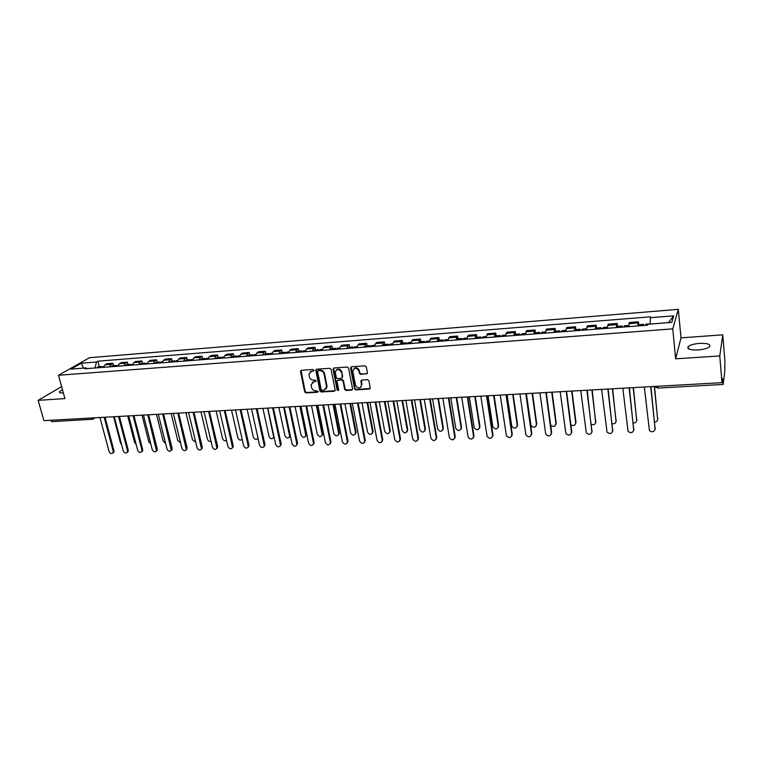 <?xml version="1.0" encoding="UTF-8"?>
<svg xmlns="http://www.w3.org/2000/svg" width="763" height="763" viewBox="0 0 763 763"><rect width="100%" height="100%" fill="white"/><g stroke="black" fill="none" stroke-linecap="round" stroke-linejoin="round"><path stroke-width="1.14" d="M313.927 370.217L312.992 369.473L301.347 370.284L300.488 371.505L304.675 391.877L305.992 392.935L317.589 392.23L318.2 391.39L315.758 390.732C313.593 390.646 312.181 389.511 311.523 387.337L311.113 384.6L313.946 381.777L316.082 381.052L315.138 380.088L313.631 380.193C311.457 380.108 310.036 378.973 309.377 376.779L308.967 373.994L311.8 371.18L313.316 371.076L313.927 370.217M699.48 343.388C694.063 343.865 690.315 344.905 688.236 346.526C686.662 348.996 689.971 350.141 698.164 349.95C703.61 349.483 707.377 348.443 709.485 346.822C711.021 344.304 707.692 343.159 699.48 343.388M62.48 389.731L59.581 391.591C58.951 392.63 60.077 393.079 62.957 392.935L63.358 392.907M366.498 374.051L367.442 372.907L366.326 366.908L364.962 365.82L351.495 366.765L350.56 367.833L354.547 388.806L355.901 389.883L369.292 389.063L370.236 387.938L368.911 380.775L367.547 379.688L361.786 380.06L360.842 381.157L361.567 385.134C360.031 388.901 357.99 388.911 355.453 385.172L352.792 371.037C354.385 367.308 356.435 367.308 358.934 371.056L359.363 373.355L360.727 374.433L367.327 373.527M672.766 328.872L675.636 358.82L719.767 355.949L721.979 382.654L43.93 420.651L38.15 400.346L64.941 398.601L58.484 375.272L672.766 328.872L678.317 309.358L89.529 357.704L58.484 375.272M331.113 369.368L329.769 368.291L316.664 369.216L315.768 370.122L319.916 390.942L321.242 392.001L334.28 391.209L335.186 390.227L331.113 369.368M333.956 367.995L347.241 367.06L348.596 368.147L352.573 388.92L351.667 390.141L345.992 390.484L344.657 389.416L343.035 381.042L341.69 379.964L337.933 380.212L337.017 381.204L338.753 390.274L337.179 390.217L333.069 369.235L333.956 367.995M719.767 355.949L722.78 334.833L724.85 360.25L724.783 371.419L723.133 384.447L657.878 388.062L657.448 386.269M722.78 334.833L680.987 337.856L678.317 309.358M722.847 382.587L721.979 382.644L722.513 378.505L723.133 384.447M92.838 419.24L51.884 421.634L50.482 420.279M61.622 386.631L38.15 400.346M109.586 366.85L111.14 364.342L105.084 364.809L103.52 367.327M105.084 364.809L106.896 363.741L112.934 363.264L113.544 365.601M111.14 364.342L112.934 363.264M127.926 364.476L127.326 362.129L121.222 362.616L119.438 363.684L117.893 366.211M124.026 365.735L125.561 363.207L127.326 362.129M142.49 363.341L141.899 360.985L135.709 361.471L133.954 362.549L132.447 365.086M138.656 364.6L140.154 362.063L141.899 360.985M157.235 362.196L156.653 359.821L150.387 360.317L148.661 361.395L147.183 363.941M153.468 363.455L154.937 360.899L156.653 359.821M172.171 361.033L171.589 358.639L165.247 359.144L163.549 360.222L162.099 362.787M168.461 362.291L169.911 359.726L171.589 358.639M187.288 359.859L186.716 357.446L180.287 357.952L178.628 359.039L177.197 361.614M183.654 361.118L185.066 358.534L186.716 357.446M202.596 358.667L202.033 356.235L195.528 356.75L193.897 357.837L192.495 360.432M199.029 359.926L200.411 357.332L202.033 356.235M218.104 357.456L217.541 355.014L210.96 355.539L209.358 356.626L207.994 359.23M214.613 358.715L215.958 356.111L217.541 355.014M233.812 356.235L233.259 353.774L226.582 354.299L225.018 355.396L223.693 358.009M230.388 357.494L231.714 354.871L233.259 353.774M249.711 354.995L249.177 352.516L242.415 353.05L240.889 354.156L239.582 356.779M246.373 356.254L247.66 353.622L249.177 352.516M265.829 353.736L265.295 351.247L258.447 351.791L256.959 352.887L255.691 355.529M262.567 354.995L263.817 352.353L265.295 351.247M282.157 352.468L281.633 349.959L274.69 350.503L273.24 351.609L272.01 354.27M278.972 353.727L280.193 351.066L281.633 349.959M298.695 351.18L298.18 348.653L291.151 349.206L289.74 350.312L288.538 352.983M295.596 352.439L296.778 349.759L298.18 348.653M315.453 349.874L314.947 347.327L307.823 347.89L306.449 349.006L305.295 351.686M312.449 351.133L313.593 348.443L314.947 347.327M332.439 348.548L331.943 345.992L324.723 346.555L323.388 347.67L322.272 350.37M329.521 349.816L330.627 347.108L331.943 345.992M349.654 347.213L349.168 344.628L341.853 345.21L340.556 346.326L339.478 349.044M346.822 348.472L347.89 345.753L349.168 344.628M367.098 345.849L366.621 343.255L359.201 343.836L357.961 344.962L356.912 347.69M364.361 347.117L365.391 344.38L366.621 343.255M384.781 344.475L384.314 341.853L376.798 342.453L375.596 343.579L374.595 346.316M382.149 345.734L383.131 342.988L384.314 341.853M402.711 343.073L402.254 340.441L394.633 341.042L393.47 342.177L392.516 344.933M400.174 344.342L402.254 340.441M420.88 341.662L420.432 339.01L412.707 339.611L410.685 343.522M418.448 342.921L420.432 339.01M439.307 340.231L438.878 337.551L431.038 338.171L429.111 342.101M436.989 341.49L438.878 337.551M458 338.772L457.571 336.073L449.626 336.702L447.795 340.651M455.778 340.031L457.571 336.073M476.942 337.294L476.532 334.585L468.472 335.215L466.746 339.182M474.844 338.553L476.532 334.585M496.16 335.796L495.759 333.059L487.595 333.708L485.964 337.694M494.176 337.055L495.759 333.059M515.654 334.28L515.263 331.524L506.985 332.182L505.459 336.178M513.795 335.539L515.263 331.524M535.435 332.744L535.054 329.959L526.651 330.627L525.24 334.652M533.69 333.994L535.054 329.959M555.493 331.18L555.13 328.376L546.604 329.053L545.297 333.097M553.881 332.43L555.13 328.376M575.846 329.597L575.502 326.774L566.842 327.451L565.66 331.514M574.367 330.846L575.502 326.774M596.504 327.985L596.17 325.143L587.386 325.83L586.327 329.912M595.159 329.234L596.17 325.143M617.467 326.354L617.143 323.483L608.235 324.189L607.291 328.29M616.256 327.594L617.143 323.483M638.736 324.695L638.431 321.805L629.389 322.52L628.578 326.64M637.677 325.935L638.431 321.805M87.087 368.596L86.219 367.938L70.911 369.12L81.317 363.217L96.462 362.005L95.051 367.976M650.114 324.065L650.457 316.817L97.874 361.195L96.462 362.005M650.133 317.713L673.71 315.825L671.793 322.377L647.797 324.246L647.463 325.181L84.76 368.777L86.219 367.938M675.636 358.82L680.987 337.856M99.333 366.707L97.874 361.195M81.317 363.217L83.444 368.147M668.417 322.644L673.71 315.825M313.898 370.656L310.245 371.715M312.353 382.339L316.044 381.252M301.07 370.351L305.143 391.457L306.459 392.516L318.171 391.781M316.359 369.282L320.365 390.522L321.69 391.581L335.081 390.694M318.2 370.732L317.589 371.591L321.204 389.597L322.129 390.341L323.731 390.246L326.612 387.232L324.084 374.051C323.426 371.839 321.996 370.694 319.802 370.618L318.076 370.751M325.858 389.216L327.06 386.812L326.984 385.973L326.535 386.383M318.657 370.332L320.26 370.217C322.453 370.293 323.874 371.428 324.533 373.641L326.984 385.973M337.58 380.298L342.12 379.554L343.464 380.632L345.086 388.987L346.421 390.065L352.487 389.616M333.622 368.081L337.618 389.798L338.715 390.522M341.338 372.315C338.972 368.653 336.96 368.586 335.281 372.096L336.273 377.532L337.618 378.601L341.376 378.353L342.291 377.342L341.776 371.905C340.508 369.034 338.705 368.376 336.359 369.912M342.177 377.857L342.272 377.132M341.776 371.905L342.711 376.722M353.851 368.682C356.226 367.07 358.066 367.728 359.354 370.646L359.793 372.935L361.147 374.023L366.908 373.641M361.013 387.06L361.519 384.79M361.376 380.174L361.939 384.371M351.123 366.86L354.976 388.377L356.321 389.454L370.141 388.52M101.765 367.461L103.844 366.354M113.592 416.751L120.535 443.093L121.641 444.734M100.211 367.575L101.326 366.555L102.156 366.822M96.939 367.833L98.065 366.803L101.326 366.555M105.046 417.227L113.954 450.695L113.801 452.316L112.962 453.003M99.943 417.514L109.023 451.419C110.187 453.67 111.532 454.157 113.038 452.869L113.201 451.248L104.15 417.275M116.071 366.354L118.208 365.239M127.717 415.959L134.593 442.464L136.138 444.39M114.498 366.469L115.604 365.439L116.443 365.725M111.188 366.726L112.295 365.696L115.604 365.439M130.559 365.229L132.752 364.104M142.004 415.158L148.814 441.825L150.788 443.932M128.966 365.353L130.053 364.313L130.902 364.628M125.609 365.611L126.696 364.571L130.053 364.313M119.409 416.417L128.232 450.103L128.079 451.686L127.23 452.411M114.259 416.712L123.253 450.838C124.445 453.127 125.809 453.594 127.335 452.249L127.478 450.656L118.523 416.474M133.945 415.606L142.671 449.502L142.547 451.047L141.689 451.81M128.756 415.902L137.655 450.237C138.885 452.573 140.268 453.031 141.813 451.61L141.937 450.065L133.067 415.654M145.218 364.094L147.478 362.959M156.472 414.347L163.206 441.186L165.59 443.389M143.616 364.218L144.674 363.178L145.533 363.512M140.22 364.476L141.289 363.436L144.674 363.178M160.068 362.94L161.107 361.891L162.395 361.796M171.112 413.527L177.769 440.537L180.564 442.759M158.437 363.064L159.486 362.024L160.354 362.387M155.003 363.331L156.053 362.291L159.486 362.024M175.108 361.776L176.129 360.727L177.493 360.622M185.943 412.697L192.514 439.879L195.7 442.054M173.459 361.9L174.479 360.851L175.366 361.252M169.977 362.177L171.007 361.128L174.479 360.851M148.661 414.786L157.292 448.902L157.188 450.399L156.31 451.21M143.434 415.072L152.238 449.636C153.506 452.02 154.918 452.459 156.463 450.952L147.803 414.834M163.559 413.947L172.095 448.282L172.009 449.731L171.131 450.599M158.294 414.242L167.002 449.026C168.308 451.458 169.739 451.877 171.303 450.294L162.719 413.994M178.647 413.098L187.088 447.662L186.124 449.97M173.344 413.403L181.947 448.406C183.301 450.885 184.76 451.286 186.325 449.617L177.817 413.145M190.33 360.594L191.332 359.545L192.781 359.43M200.946 411.848L207.45 439.211C208.185 441.052 209.377 441.739 211.017 441.252M188.661 360.727L189.663 359.669L190.569 360.107M185.132 361.004L186.143 359.945L189.663 359.669M193.936 412.249L202.262 447.032L201.318 449.34M188.585 412.545L197.083 447.786C198.485 450.313 199.963 450.695 201.527 448.921L193.115 412.287M205.752 359.402L206.735 358.343L208.27 358.219M216.148 410.999L222.558 438.534C223.473 440.613 224.789 441.224 226.506 440.356M204.064 359.535L205.047 358.476L205.953 358.944M200.488 359.812L201.48 358.753L205.047 358.476M209.405 411.381L217.636 446.393L216.692 448.701M204.017 411.677L212.41 447.147C213.859 449.731 215.366 450.094 216.93 448.215L208.614 411.419M221.365 358.19L222.329 357.122L223.96 356.998M231.532 410.141L237.865 437.857C239.019 440.194 240.459 440.68 242.167 439.316M219.658 358.324L220.621 357.256L221.547 357.78M216.043 358.6L217.007 357.542L220.621 357.256M225.085 410.504L233.201 445.745L232.276 448.053M219.658 410.809L227.937 446.508C229.434 449.149 230.97 449.483 232.534 447.499L224.303 410.542M237.188 356.97L238.132 355.892L239.849 355.758M247.117 409.264L253.364 437.161C254.89 439.812 256.416 440.108 257.961 438.038L257.961 438.038M235.452 357.103L236.396 356.035L237.341 356.598M231.79 357.389L232.734 356.311L236.396 356.035M240.965 409.607L248.967 445.087L248.051 447.395M235.49 409.912L243.655 445.859C245.209 448.558 246.773 448.854 248.328 446.765L240.192 409.655M253.211 355.72L254.136 354.652L255.939 354.509M262.901 408.377L269.053 436.465C270.636 439.164 272.2 439.431 273.726 437.247L267.594 408.119M251.456 355.863L252.381 354.785L253.335 355.415M247.746 356.149L248.671 355.072L252.381 354.785M274.117 437.247L273.431 437.952M257.045 408.71L264.933 444.428L264.036 446.717M251.532 409.016L259.573 445.201C261.194 447.957 262.777 448.224 264.322 446.021L256.301 408.749M269.453 354.471L270.34 353.383L272.248 353.24M278.886 407.48L284.942 435.749C286.592 438.515 288.176 438.744 289.692 436.446L283.645 407.223M267.67 354.604L268.566 353.527L269.539 354.223M263.912 354.9L264.809 353.822L268.566 353.527M290.302 435.663L289.387 437.228M273.345 407.795L281.108 443.761L280.231 446.04M267.784 408.11L275.701 444.533C277.398 447.347 279 447.585 280.526 445.258L272.61 407.833M285.906 353.193L286.774 352.105L288.776 351.953M295.081 406.574L301.042 435.034C302.758 437.857 304.37 438.048 305.858 435.616L299.897 406.307M284.094 353.336L284.971 352.248L285.953 353.021M280.288 353.631L281.166 352.544L284.971 352.248M300.574 406.269L306.392 434.252L305.543 436.484M289.854 406.87L297.494 443.074L296.635 445.344M284.246 407.184L292.048 443.866C293.803 446.736 295.443 446.937 296.941 444.476L289.148 406.908M302.568 351.905L303.416 350.808L305.524 350.646M311.485 405.658L317.341 434.3C319.144 437.189 320.765 437.342 322.234 434.786L316.359 405.382M300.746 352.039L301.585 350.951L302.596 351.819M296.883 352.344L297.732 351.257L301.585 350.951M317.026 405.344L322.739 433.518L321.919 435.74M306.592 405.935L314.098 442.387L313.259 444.638M300.937 406.25L308.595 443.179C310.436 446.117 312.096 446.279 313.564 443.675L305.896 405.973M317.608 350.732L318.429 349.645L319.449 350.589L320.279 349.502L322.491 349.33M328.1 404.724L333.851 433.565C335.73 436.512 337.389 436.627 338.81 433.928L333.04 404.447M313.698 351.037L314.518 349.95L318.429 349.645M333.689 404.419L339.297 432.783L338.495 434.977M323.541 404.981L330.913 441.691L330.102 443.923M317.837 405.306L325.372 442.483C327.298 445.478 328.977 445.611 330.408 442.864L322.873 405.019M336.578 349.263L337.37 348.166L339.688 347.985M344.933 403.78L350.579 432.821C352.554 435.826 354.223 435.902 355.606 433.06L349.94 403.503M334.699 349.406L335.491 348.309L336.483 349.273M330.732 349.721L331.533 348.624L335.491 348.309M350.57 403.465L356.073 432.03L355.3 434.204M340.727 404.018L347.966 440.976L347.175 443.198M334.976 404.342L342.368 441.787C344.38 444.839 346.078 444.924 347.47 442.044L340.069 404.056M353.927 347.918L354.69 346.822L357.122 346.631M361.996 402.826L367.537 432.058C369.588 435.129 371.285 435.158 372.611 432.173L367.07 402.54M352.02 348.071L352.792 346.965L353.755 347.938M348.004 348.376L348.777 347.279L352.792 346.965M367.671 402.511L373.069 431.267L372.325 433.422M358.143 403.045L365.239 440.261L364.476 442.454M352.344 403.369L359.592 441.071C361.691 444.19 363.417 444.238 364.762 441.205L357.513 403.083M371.514 346.555L372.249 345.448L374.786 345.248M379.278 401.863L384.705 431.295C386.86 434.414 388.567 434.414 389.845 431.276L384.418 401.567M369.588 346.707L370.322 345.601L371.257 346.583M365.506 347.022L366.259 345.916L370.322 345.601M385.01 401.538L390.294 430.494L389.578 432.621M375.797 402.053L382.749 439.536L382.015 441.701M369.95 402.378L377.056 440.346C379.249 443.532 380.995 443.532 382.273 440.346L375.186 402.091M389.34 345.181L390.046 344.065L392.697 343.855M396.798 400.88L402.111 430.523C404.361 433.699 406.088 433.642 407.299 430.37L402.015 400.585M387.385 345.334L388.09 344.218L388.996 345.2M383.255 345.649L383.97 344.533L388.09 344.218M402.578 400.556L407.747 429.712L407.06 431.81M393.698 401.052L400.508 438.878L399.783 440.938M387.795 401.386L394.748 439.622C397.046 442.855 398.801 442.807 400.022 439.478L393.107 401.08M407.413 343.779L408.091 342.663L410.856 342.444M414.557 399.879L419.745 429.75C422.073 432.955 423.818 432.869 424.991 429.502L419.841 399.583M405.43 343.932L406.107 342.816L406.984 343.808M401.243 344.256L401.929 343.14L406.107 342.816M420.384 399.554L425.439 428.911L424.781 430.981M411.839 400.031L418.477 438.048L417.809 440.156M405.887 400.365L412.688 438.897C415.062 442.159 416.836 442.082 418.019 438.658L411.276 400.07M425.735 342.358L426.383 341.233L429.273 341.013M432.554 398.877L437.647 429.083C440.041 432.173 441.806 432.049 442.941 428.692L437.914 398.572M423.723 342.511L424.381 341.395L425.22 342.396M419.478 342.845L420.136 341.719L424.381 341.395M438.429 398.544L443.36 428.11L442.74 430.141M430.237 399.001L436.722 437.294L436.083 439.354M424.238 399.345L430.895 438.277C433.346 441.434 435.139 441.31 436.274 437.905L429.693 399.03M444.314 340.918L444.934 339.793L447.948 339.554M450.799 397.847L455.797 428.405C458.267 431.391 460.041 431.219 461.129 427.881L456.226 397.552M442.282 341.08L442.902 339.945L443.704 340.966M437.972 341.414L438.601 340.279L442.902 339.945M456.732 397.523L461.529 427.299L460.938 429.273M448.902 397.962L455.206 436.522L454.605 438.544M442.845 398.296L449.369 437.657C451.887 440.699 453.689 440.528 454.786 437.142L448.377 397.99M463.16 339.459L463.742 338.324L466.889 338.076M469.302 396.817L474.204 427.719C476.732 430.59 478.525 430.37 479.565 427.061L474.805 396.502M461.09 339.621L461.682 338.486L462.454 339.516M456.732 339.955L457.323 338.82L461.682 338.486M475.273 396.483L479.946 426.469L479.402 428.405M467.814 396.894L473.957 435.749L473.394 437.724M461.71 397.237L468.101 437.018C470.685 439.946 472.497 439.726 473.556 436.36L467.318 396.922M482.273 337.98L482.817 336.836L486.098 336.588M488.053 395.768L492.869 427.022C495.454 429.779 497.257 429.512 498.258 426.221L493.632 395.453M480.175 338.143L480.728 336.998L481.463 338.038M475.75 338.486L476.312 337.341L480.728 336.998M494.081 395.425L498.62 425.63L498.115 427.509M487.004 395.825L492.965 434.958L492.45 436.875M480.843 396.169L487.099 436.369C489.741 439.183 491.572 438.916 492.593 435.578L486.536 395.854M501.653 336.473L502.168 335.329L505.573 335.062M507.071 394.7L511.792 426.307C514.434 428.949 516.246 428.634 517.219 425.382L512.726 394.385M499.527 336.636L500.051 335.501L500.747 336.55M495.034 336.988L495.569 335.844L500.051 335.501M513.156 394.357L517.552 424.781L517.085 426.603M506.47 394.729L512.25 434.157L511.773 436.016M500.251 395.081L506.374 435.711C509.074 438.401 510.914 438.096 511.897 434.776L506.031 394.757M521.32 334.947L521.797 333.803L525.345 333.526M526.356 393.622L530.991 425.582C533.68 428.11 535.492 427.757 536.437 424.524L532.097 393.298M519.164 335.119L519.641 333.975L520.309 335.033M514.605 335.472L515.101 334.328L519.641 333.975M532.498 393.269L536.751 423.923L536.322 425.668M526.222 393.622L531.811 433.346L531.372 435.129M519.937 393.975L525.926 435.034C528.683 437.609 530.533 437.256 531.477 433.975L525.802 393.651M541.263 333.402L541.711 332.248L545.392 331.962M550.657 425.153C553.433 427.204 555.197 426.708 555.922 423.656L551.735 392.192M539.079 333.574L539.527 332.42L540.147 333.488M534.453 333.936L534.911 332.782L539.527 332.42M552.107 392.172L556.217 423.045L555.836 424.724M546.251 392.506L551.649 432.526L551.258 434.233M539.918 392.859L545.764 434.338C548.568 436.808 550.428 436.407 551.344 433.155L545.86 392.525M561.511 331.838L561.911 330.675L565.745 330.379M570.896 424.877C573.652 426.193 575.245 425.487 575.693 422.769L571.659 391.076M559.289 332.01L559.699 330.846L560.28 331.934M554.596 332.372L555.016 331.218L559.699 330.846M572.002 391.057L575.96 422.158L575.617 423.751M566.575 391.362L571.773 431.686L571.42 433.317M560.185 391.724L565.898 433.632C568.74 435.988 570.6 435.549 571.497 432.316L566.222 391.381M582.045 330.245L582.417 329.082L586.394 328.767M591.392 424.352C594.015 425.153 595.464 424.333 595.741 421.872L591.869 389.95M579.794 330.417L580.166 329.254L580.71 330.35M575.035 330.789L575.416 329.626L580.166 329.254M592.183 389.931L595.693 422.769M587.205 390.208L591.888 432.373M580.748 390.57L586.318 432.907C589.198 435.158 591.077 434.681 591.935 431.476L586.871 390.227M602.894 328.634L603.218 327.461L607.348 327.136M612.174 423.684C614.616 424.094 615.913 423.188 616.084 420.966L612.374 388.796M600.605 328.805L600.939 327.642L601.435 328.748M595.769 329.187L596.113 328.014L600.939 327.642M612.66 388.777L616.046 421.758M608.14 389.035L612.651 431.419M601.625 389.397L607.043 432.163C609.961 434.309 611.84 433.794 612.689 430.618L607.834 389.054M624.048 326.993L624.334 325.82L628.617 325.486M633.252 422.912C635.474 423.007 636.628 422.044 636.714 420.041L633.176 387.633M621.721 327.174L622.017 326.001L622.474 327.117M616.819 327.556L617.124 326.383L622.017 326.001M633.433 387.614L636.695 420.737M629.389 387.842L633.719 430.437M622.808 388.214L628.073 431.4C631.03 433.451 632.918 432.898 633.738 429.75L629.122 387.862M645.517 325.324L645.765 324.151L650.114 323.808M654.635 422.053C656.609 421.882 657.62 420.899 657.649 419.106L654.292 386.45M643.161 325.515L643.409 324.332L643.819 325.458M638.183 325.896L638.44 324.714L643.409 324.332M654.52 386.44L657.649 419.688M650.953 386.631L655.102 429.445M644.315 387.013L649.418 430.628C652.403 432.583 654.301 431.992 655.102 428.863L650.715 386.65M616.628 324.656L607.682 325.353M595.579 326.306L586.776 327.003M574.854 327.937L566.165 328.615M554.415 329.54L545.869 330.207M534.281 331.123L525.85 331.781M514.443 332.678L506.127 333.326M494.882 334.213L486.689 334.852M475.597 335.73L467.519 336.359M456.579 337.217L448.615 337.847M437.828 338.686L429.979 339.306M419.345 340.145L411.6 340.746M401.109 341.576L393.47 342.177M383.131 342.988L375.596 343.579M365.391 344.38L357.961 344.962M347.89 345.753L340.556 346.326M330.627 347.108L323.388 347.67M313.593 348.443L306.449 349.006M296.778 349.759L289.74 350.312M280.193 351.066L273.24 351.609M263.817 352.353L256.959 352.887M247.66 353.622L240.889 354.156M231.714 354.871L225.018 355.396M215.958 356.111L209.358 356.626M200.411 357.332L193.897 357.837M185.066 358.534L178.628 359.039M169.911 359.726L163.549 360.222M154.937 360.899L148.661 361.395M140.154 362.063L133.954 362.549M125.561 363.207L119.438 363.684M637.982 322.978L628.903 323.693M93.296 419.145L94.183 417.838M95.251 417.771L92.418 419.392L91.074 418.01M113.201 451.248L113.954 450.695M127.478 450.656L128.232 450.103M141.937 450.065L142.671 449.502M156.577 449.455L157.292 448.902M171.389 448.844L172.095 448.282M186.391 448.224L187.088 447.662M201.585 447.595L202.262 447.032M216.969 446.965L217.636 446.393M232.543 446.317L233.201 445.745M248.328 445.668L248.967 445.087M264.313 445.01L264.933 444.428M290.169 435.053L289.663 435.539M280.498 444.343L281.108 443.761M306.392 434.252L305.82 434.815M296.902 443.665L297.494 443.074M322.739 433.518L322.186 434.09M313.526 442.979L314.098 442.387M339.297 432.783L338.762 433.346M330.36 442.282L330.913 441.691M356.073 432.03L355.558 432.602M347.423 441.577L347.966 440.976M373.069 431.267L372.573 431.839M364.714 440.861L365.239 440.261M390.294 430.494L389.817 431.066M382.244 440.137L382.749 439.536M407.747 429.712L407.289 430.284M400.012 439.402L400.489 438.801M425.439 428.911L424.991 429.502M418.019 438.658L418.477 438.048M443.36 428.11L442.941 428.692M436.274 437.905L436.722 437.294M461.529 427.299L461.129 427.881M454.786 437.142L455.206 436.522M479.946 426.469L479.565 427.061M473.556 436.36L473.957 435.749M498.62 425.63L498.258 426.221M492.593 435.578L492.965 434.958M517.552 424.781L517.219 425.382M511.897 434.776L512.25 434.157M536.751 423.923L536.437 424.524M531.477 433.975L531.811 433.346M556.217 423.045L555.922 423.656M551.344 433.155L551.649 432.526M575.96 422.158L575.693 422.769M571.497 432.316L571.773 431.686M595.979 421.262L595.741 421.872M591.935 431.476L592.193 430.837M616.294 420.356L616.084 420.966M612.689 430.618L612.908 429.979M636.905 419.431L636.714 420.041M633.738 429.75L633.939 429.102M657.811 418.486L657.649 419.106M655.102 428.863L655.274 428.215M688.236 346.526L688.436 348.777M59.581 391.591L59.886 392.687M655.608 386.994L657.878 388.062M113.038 452.869L113.801 452.316M127.335 452.249L128.079 451.686M141.813 451.61L142.547 451.047M156.463 450.952L157.188 450.399M171.303 450.294L172.009 449.731M186.325 449.617L187.011 449.045M201.527 448.921L202.214 448.358M216.93 448.215L217.598 447.652M232.534 447.499L233.182 446.927M248.328 446.765L248.967 446.193M264.322 446.021L264.952 445.439M290.274 435.883L289.692 436.446M280.526 445.258L281.137 444.667M306.43 435.053L305.858 435.616M296.941 444.476L297.532 443.885M322.778 434.214L322.234 434.786M313.564 443.675L314.146 443.093M339.344 433.355L338.81 433.928M330.408 442.864L330.97 442.273M356.121 432.487L355.606 433.06M347.47 442.044L348.014 441.453M373.117 431.6L372.611 432.173M364.762 441.205L365.277 440.604M390.322 430.704L389.845 431.276M382.273 440.346L382.778 439.746M407.757 429.788L407.299 430.37M400.022 439.478L400.508 438.878"/></g></svg>

